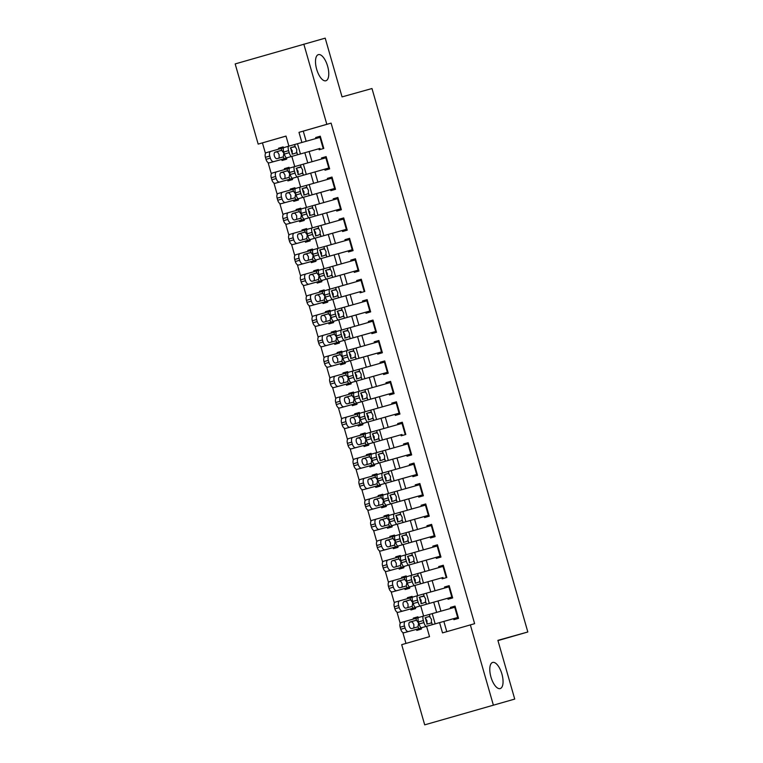 <?xml version="1.0" encoding="UTF-8"?>
<svg xmlns="http://www.w3.org/2000/svg" width="763" height="763" viewBox="0 0 763 763"><rect width="100%" height="100%" fill="white"/><g stroke="black" fill="none" stroke-linecap="round" stroke-linejoin="round"><path stroke-width="1.14" d="M325.877 80.773A13.6 5.684 -106.1 0 1 316.664 69.252A13.6 5.684 -106.1 0 1 318.362 54.631A13.6 5.684 -106.1 0 1 318.381 54.621A13.6 5.684 -106.1 0 1 327.604 66.143A13.6 5.684 -106.1 0 1 325.896 80.764A13.6 5.684 -106.1 0 1 325.877 80.773M500.166 688.588A13.6 5.684 -106.1 0 1 490.952 677.058A13.6 5.684 -106.1 0 1 492.65 662.437A13.6 5.684 -106.1 0 1 492.669 662.437A13.6 5.684 -106.1 0 1 501.892 673.958A13.6 5.684 -106.1 0 1 500.185 688.579A13.6 5.684 -106.1 0 1 500.166 688.588M286.011 136.119L258.171 144.102L235.176 63.92L325.21 38.15L342.053 96.891L371.991 88.527L527.824 631.983L497.886 640.348L514.729 699.08L424.695 724.85L401.7 644.659L429.531 636.638L426.574 626.328M262.443 142.91L265.476 153.497M268.09 162.595L271.342 173.926M273.946 183.025L277.198 194.355M279.802 203.454L283.054 214.784M285.667 223.883L288.91 235.214M291.523 244.313L294.776 255.643M297.379 264.742L300.632 276.082M303.235 285.181L306.488 296.511M309.101 305.61L312.344 316.941M314.957 326.039L318.209 337.37M320.813 346.469L324.065 357.799M326.669 366.898L329.921 378.229M332.534 387.327L335.777 398.658M338.391 407.766L341.643 419.097M344.247 428.196L347.499 439.526M350.103 448.625L353.355 459.955M355.968 469.054L359.211 480.385M361.824 489.484L365.076 500.814M367.68 509.913L370.932 521.243M373.536 530.342L376.788 541.673M379.402 550.781L382.644 562.112M385.258 571.21L388.51 582.541M391.114 591.64L394.366 602.97M396.97 612.069L400.222 623.4M402.835 632.498L405.964 643.428M318.858 148.747L319.153 149.786L323.798 148.451L320.279 136.196L315.644 137.531L315.93 138.532M329.358 167.86L292.591 178.256L324.723 169.195L325.019 170.216L329.654 168.881L326.135 156.625L321.5 157.96L321.786 158.962M330.579 189.606L330.875 190.645L335.51 189.31L332 177.054L327.356 178.389L327.642 179.391M336.435 210.035L336.731 211.074L341.366 209.739L337.856 197.483L333.212 198.819L333.507 199.82M346.936 229.158L310.169 239.553L342.301 230.493L342.587 231.513L347.232 230.168L343.712 217.913L339.077 219.248L339.363 220.259M348.147 250.903L348.453 251.943L353.088 250.607L349.568 238.342L344.933 239.687L345.219 240.688M358.648 270.016L321.881 280.412L354.013 271.351L354.309 272.372L358.944 271.037L355.434 258.771L350.789 260.116L351.075 261.118M359.869 291.762L360.165 292.801L364.8 291.466L361.29 279.21L356.645 280.546L356.941 281.547M370.37 310.875L333.603 321.271L365.735 312.22L366.021 313.231L370.665 311.895L367.146 299.64L362.511 300.975L362.797 301.976M371.581 332.62L371.886 333.66L376.521 332.325L373.002 320.069L368.367 321.404L368.653 322.406M382.082 351.733L345.315 362.139L377.447 353.078L377.742 354.099L382.377 352.754L378.868 340.498L374.223 341.834L374.509 342.835M387.947 372.172L351.171 382.568L383.303 373.508L383.598 374.528L388.233 373.183L384.724 360.928L380.079 362.263L380.375 363.274M389.159 393.918L389.454 394.957L394.099 393.622L390.58 381.357L385.944 382.702L386.231 383.703M395.015 414.347L395.32 415.387L399.955 414.051L396.436 401.786L391.8 403.131L392.087 404.132M400.88 434.776L401.176 435.816L405.811 434.481L402.301 422.225L397.657 423.56L397.943 424.562M411.381 453.89L374.604 464.286L406.736 455.234L407.032 456.245L411.667 454.91L408.157 442.654L403.513 443.99L403.808 444.991M412.592 475.635L412.888 476.675L417.533 475.339L414.013 463.084L409.378 464.419L409.664 465.42M423.093 494.748L386.326 505.154L418.458 496.093L418.753 497.114L423.389 495.769L419.869 483.513L415.234 484.848L415.52 485.85M428.949 515.187L392.182 525.583L424.314 516.522L424.609 517.543L429.245 516.198L425.735 503.942L421.09 505.278L421.376 506.289M430.17 536.933L430.466 537.972L435.101 536.637L431.591 524.372L426.946 525.717L427.242 526.718M436.026 557.362L436.322 558.402L440.966 557.066L437.447 544.801L432.812 546.146L433.098 547.147M441.882 577.791L442.187 578.831L446.822 577.496L443.303 565.24L438.668 566.575L438.954 567.577M452.383 596.904L415.616 607.3L447.747 598.249L448.043 599.26L452.678 597.925L449.169 585.669L444.524 587.005L444.81 588.006M417.924 616.838L413.279 618.135L413.527 619.022M416.484 629.322L416.789 630.391L421.434 629.055L421.109 627.939M412.068 596.408L407.423 597.706L407.671 598.593M410.628 608.884L410.933 609.961L415.568 608.626L415.253 607.51M406.212 575.97L401.557 577.276L401.815 578.163M404.771 588.454L405.077 589.532L409.712 588.197L409.397 587.081M400.356 555.54L395.701 556.837L395.959 557.734M398.906 568.025L399.221 569.103L403.856 567.767L403.532 566.651M394.49 535.111L389.845 536.408L390.093 537.295M393.05 547.596L393.355 548.673L398 547.329L397.676 546.213M388.634 514.682L383.989 515.979L384.237 516.866M387.194 527.166L387.499 528.234L392.134 526.899L391.82 525.783M383.036 495.139L382.768 494.214L378.124 495.549L378.381 496.436M381.338 506.737L381.643 507.805L386.278 506.47L385.964 505.354M376.922 473.823L372.268 475.12L372.525 476.007M375.472 486.308L375.787 487.376L380.422 486.041L380.098 484.925M371.056 453.394L366.412 454.691L366.66 455.578M369.616 465.869L369.921 466.946L374.566 465.611L374.242 464.495M365.2 432.955L360.556 434.261L360.804 435.148M363.76 445.439L364.065 446.517L368.701 445.182L368.386 444.066M359.344 412.525L354.69 413.823L354.948 414.71M357.904 425.01L358.209 426.088L362.845 424.753L362.53 423.637M353.488 392.096L348.834 393.393L349.092 394.28M352.039 404.581L352.353 405.658L356.989 404.314L356.664 403.198M347.623 371.667L342.978 372.964L343.226 373.851M346.183 384.151L346.488 385.22L351.133 383.884L350.808 382.768M342.024 352.125L341.757 351.199L337.122 352.535L337.37 353.422M340.327 363.722L340.632 364.79L345.267 363.455L344.952 362.339M335.911 330.808L331.256 332.105L331.514 332.992M334.471 343.293L334.776 344.361L339.411 343.026L339.096 341.91M330.055 310.379L325.4 311.676L325.658 312.563M328.605 322.854L328.92 323.932L333.555 322.596L333.231 321.481M324.189 289.94L319.544 291.247L319.792 292.134M322.749 302.425L323.054 303.502L327.699 302.167L327.375 301.051M318.333 269.511L313.688 270.808L313.936 271.695M316.893 281.995L317.198 283.073L321.833 281.728L321.519 280.622M312.477 249.081L307.823 250.378L308.08 251.265M311.037 261.566L311.342 262.644L315.977 261.299L315.663 260.183M306.621 228.652L301.967 229.949L302.224 230.836M305.171 241.137L305.486 242.205L310.121 240.87L309.797 239.754M301.013 209.11L300.746 208.185L296.111 209.52L296.359 210.407M299.315 220.707L299.621 221.775L304.265 220.44L303.941 219.324M294.899 187.793L290.255 189.09L290.503 189.977M293.459 200.278L293.765 201.346L298.4 200.011L298.085 198.895M289.043 167.364L284.389 168.661L284.647 169.548M287.603 179.839L287.909 180.917L292.544 179.582L292.229 178.466M418.181 617.725L417.914 616.8L413.279 618.135M412.325 597.295L412.058 596.37L407.423 597.706M406.469 576.866L406.202 575.931L401.557 577.276M400.604 556.427L400.337 555.502L395.701 556.837M394.748 535.998L394.481 535.073L389.845 536.408M388.892 515.569L388.625 514.644L383.989 515.979M382.768 494.214L378.124 495.549M377.17 474.71L376.903 473.785L372.268 475.12M371.314 454.281L371.047 453.356L366.412 454.691M365.458 433.851L365.191 432.917L360.556 434.261M359.602 413.412L359.335 412.487L354.69 413.823M353.736 392.983L353.469 392.058L348.834 393.393M347.88 372.554L347.613 371.629L342.978 372.964M341.757 351.199L337.122 352.535M336.168 331.695L335.901 330.77L331.256 332.105M330.303 311.266L330.036 310.341L325.4 311.676M324.447 290.837L324.18 289.902L319.544 291.247M318.591 270.398L318.324 269.473L313.688 270.808M312.735 249.968L312.468 249.043L307.823 250.378M306.869 229.539L306.602 228.614L301.967 229.949M300.746 208.185L296.111 209.52M295.157 188.68L294.89 187.755L290.255 189.09M289.301 168.251L289.034 167.316L284.389 168.661M281.738 159.41L282.052 160.488L286.688 159.152L286.363 158.036M283.435 147.822L283.168 146.887L278.533 148.232L278.791 149.119M439.583 622.656L442.521 632.889L474.624 623.676L331.094 123.12L303.264 131.141L306.173 141.298M309.11 151.532L312.038 161.727M314.966 171.971L317.894 182.157M320.832 192.4L323.75 202.586M326.688 212.829L329.606 223.025M332.544 233.259L335.472 243.454M338.4 253.688L341.328 263.884M344.266 274.117L347.184 284.313M350.122 294.547L353.04 304.742M355.978 314.985L358.906 325.172M361.834 335.415L364.762 345.601M367.699 355.844L370.618 366.04M373.555 376.273L376.474 386.469M379.411 396.703L382.339 406.898M385.267 417.132L388.195 427.328M391.133 437.561L394.051 447.757M396.989 458L399.907 468.186M402.845 478.43L405.773 488.625M408.701 498.859L411.629 509.055M414.567 519.288L417.485 529.484M420.423 539.718L423.341 549.913M426.279 560.147L429.207 570.342M432.135 580.576L435.063 590.772M438 601.015L440.919 611.201M443.856 621.444L446.784 631.659M453.603 618.65L453.899 619.69L458.534 618.354L455.025 606.099L450.38 607.434L450.675 608.435M497.953 640.596L527.824 631.983M514.729 699.08L424.695 724.85M303.827 44.12L326.822 124.312L298.991 132.342L301.9 142.509M331.094 123.12L326.822 124.312M470.351 624.868L493.346 705.06M304.838 152.743L307.766 162.939M310.694 173.182L313.622 183.368M316.559 193.611L319.478 203.807M322.415 214.041L325.334 224.236M328.271 234.47L331.199 244.665M334.127 254.899L337.055 265.095M339.993 275.329L342.911 285.524M345.849 295.758L348.767 305.953M351.705 316.197L354.633 326.383M357.561 336.626L360.489 346.822M363.426 357.055L366.345 367.251M369.282 377.485L372.201 387.68M375.138 397.914L378.066 408.11M380.995 418.343L383.923 428.539M386.86 438.773L389.779 448.968M392.716 459.212L395.635 469.398M398.572 479.641L401.5 489.836M404.428 500.07L407.356 510.266M410.294 520.5L413.212 530.695M416.15 540.929L419.068 551.124M422.006 561.358L424.934 571.554M427.862 581.797L430.79 591.983M433.727 602.226L436.646 612.412M288.891 146.153L286.001 136.081L258.171 144.102M423.627 616.056L420.718 605.898M417.771 595.626L414.862 585.469M411.915 575.197L408.997 565.04M406.059 554.768L403.141 544.601M400.194 534.338L397.285 524.171M394.337 513.9L391.429 503.742M388.481 493.47L385.563 483.313M382.625 473.041L379.707 462.883M376.76 452.612L373.851 442.454M370.904 432.182L367.995 422.015M365.048 411.753L362.129 401.586M359.192 391.324L356.273 381.157M353.326 370.885L350.417 360.727M347.47 350.455L344.561 340.298M341.614 330.026L338.696 319.869M335.758 309.597L332.84 299.439M329.893 289.167L326.984 279M324.037 268.738L321.128 258.571M318.181 248.309L315.262 238.142M312.325 227.87L309.406 217.713M306.459 207.441L303.55 197.283M300.603 187.011L297.694 176.854M294.747 166.582L291.828 156.425M303.264 131.141L298.991 132.342M455.034 606.137L450.38 607.434M283.187 146.925L278.533 148.232M449.178 585.707L444.524 587.005M443.313 565.278L438.668 566.575M437.457 544.849L432.812 546.146M431.6 524.41L426.946 525.717M425.744 503.981L421.09 505.278M419.879 483.551L415.234 484.848M414.023 463.122L409.378 464.419M408.167 442.693L403.513 443.99M402.311 422.263L397.657 423.56M396.445 401.834L391.8 403.131M390.589 381.395L385.944 382.702M384.733 360.966L380.079 362.263M378.877 340.536L374.223 341.834M373.012 320.107L368.367 321.404M367.156 299.678L362.511 300.975M361.3 279.248L356.645 280.546M355.444 258.81L350.789 260.116M349.578 238.38L344.933 239.687M343.722 217.951L339.077 219.248M337.866 197.522L333.212 198.819M332.01 177.092L327.356 178.389M326.144 156.663L321.5 157.96M320.288 136.234L315.644 137.531M458.248 617.334L421.472 627.73A4.254 1.278 -106.1 0 1 419.068 623.991L423.942 622.589A4.254 1.278 73.9 0 0 426.345 626.328M453.603 618.679L421.472 627.73M454.719 618.364L458.258 617.372M455.32 607.119L423.417 616.113A4.254 1.278 73.9 0 0 423.408 616.122A4.254 1.278 73.9 0 0 423.36 620.538L423.942 622.589M426.879 624.201L426.984 620.7L425.039 617.772M423.36 620.538L418.486 621.94L419.068 623.991M418.486 621.94A4.254 1.278 -106.1 0 1 418.544 617.515L423.408 616.122L418.544 617.515M426.021 617.429L429.435 616.437L431.515 619.394L431.305 622.98L428.033 623.886A3.405 1.021 -106.1 0 1 426.116 620.882A3.405 1.021 -106.1 0 1 426.155 617.343A3.405 1.021 -106.1 0 1 426.164 617.343L426.155 617.343M432.297 624.687L431.658 622.494L431.305 622.98M429.435 616.437L426.164 617.343M418.296 617.696L405.487 621.282A4.254 2.251 73.9 0 0 405.477 621.282A4.254 2.251 73.9 0 0 404.495 625.975L400.165 627.234A4.254 2.251 -106.1 0 1 401.147 622.541A4.254 2.251 -106.1 0 1 401.157 622.532L405.468 621.292L401.147 622.541M422.063 627.777L404.085 632.746A4.254 2.251 -106.1 0 1 400.747 629.275L400.165 627.234M421.147 628.073L404.085 632.746M418 626.814L411.782 628.569A3.405 1.793 -106.1 0 1 409.111 625.784A3.405 1.793 -106.1 0 1 409.903 622.026L416.464 620.243L418.601 623.113L418 626.814L418.849 628.559M400.747 629.275L405.086 628.025L404.495 625.975M405.086 628.025A4.254 2.251 73.9 0 0 408.415 631.497M413.193 628.207L413.889 627.615L413.861 624.477L412.22 621.797L409.683 622.122M448.863 597.934L452.402 596.943M449.455 586.69L417.561 595.684A4.254 1.278 73.9 0 0 417.552 595.684A4.254 1.278 73.9 0 0 417.495 600.109L418.086 602.16A4.254 1.278 73.9 0 0 420.489 605.898M421.023 603.771L421.119 600.271L419.183 597.343M417.495 600.109L412.63 601.511L413.212 603.562L418.086 602.16M412.63 601.511A4.254 1.278 -106.1 0 1 412.688 597.086L417.552 595.684L412.688 597.086M415.616 607.3A4.254 1.278 -106.1 0 1 413.212 603.562M426.431 604.258L425.802 602.064L422.177 603.447A3.405 1.021 -106.1 0 1 420.251 600.452A3.405 1.021 -106.1 0 1 420.299 596.914L424.133 596.246L425.649 598.965L425.449 602.551M442.998 577.496L409.76 586.871A4.254 1.278 -106.1 0 1 407.356 583.123L412.22 581.721A4.254 1.278 73.9 0 0 414.633 585.469M441.891 577.81L409.76 586.871M443.599 566.26L411.696 575.254A4.254 1.278 73.9 0 0 411.639 579.68L412.22 581.721M415.158 583.333L415.263 579.842L413.317 576.914M411.639 579.68L406.765 581.082L407.356 583.123M406.765 581.082A4.254 1.278 -106.1 0 1 406.822 576.656A4.254 1.278 -106.1 0 1 406.832 576.656L411.696 575.254L406.822 576.656M420.575 583.829L419.946 581.625L416.321 583.018A3.405 1.021 -106.1 0 1 414.395 580.023A3.405 1.021 -106.1 0 1 414.443 576.485L418.277 575.817L419.793 578.535L419.593 582.121M440.671 556.046L403.904 566.442A4.254 1.278 -106.1 0 1 401.5 562.693L406.364 561.291A4.254 1.278 73.9 0 0 408.768 565.04M436.035 557.381L403.904 566.442M437.142 557.066L440.68 556.084M437.743 545.831L405.84 554.825A4.254 1.278 73.9 0 0 405.782 559.25L406.364 561.291M409.302 562.903L409.407 559.413L407.461 556.485M405.782 559.25L400.909 560.652L401.5 562.693M400.909 560.652A4.254 1.278 -106.1 0 1 400.966 556.227A4.254 1.278 -106.1 0 1 400.976 556.227L405.83 554.825L400.966 556.227M414.719 563.399L414.09 561.196L410.465 562.589A3.405 1.021 -106.1 0 1 408.539 559.594A3.405 1.021 -106.1 0 1 408.587 556.055L412.421 555.388L413.937 558.106L413.727 561.682M434.815 535.616L398.038 546.012A4.254 1.278 -106.1 0 1 395.635 542.264L400.508 540.862A4.254 1.278 73.9 0 0 402.912 544.61M430.17 536.952L398.038 546.012M431.286 536.637L434.824 535.655M431.887 525.402L399.984 534.396A4.254 1.278 73.9 0 0 399.974 534.396A4.254 1.278 73.9 0 0 399.926 538.821L400.508 540.862M403.446 542.474L403.551 538.974L401.605 536.055M399.926 538.821L395.053 540.223L395.635 542.264M395.053 540.223A4.254 1.278 -106.1 0 1 395.11 535.798L399.974 534.396L395.11 535.798M408.854 542.97L408.224 540.767L404.6 542.159A3.405 1.021 -106.1 0 1 402.683 539.164A3.405 1.021 -106.1 0 1 402.721 535.626A3.405 1.021 -106.1 0 1 402.73 535.616L406.565 534.958L408.081 537.667L407.871 541.253M412.44 597.267L399.631 600.853A4.254 2.251 73.9 0 0 399.621 600.853A4.254 2.251 73.9 0 0 398.639 605.545L394.309 606.795A4.254 2.251 -106.1 0 1 395.291 602.102L399.612 600.853L395.291 602.102M416.207 607.338L398.229 612.317A4.254 2.251 -106.1 0 1 394.891 608.845L394.309 606.795M415.291 607.644L398.229 612.317M412.144 606.385L405.926 608.13A3.405 1.793 -106.1 0 1 403.255 605.355A3.405 1.793 -106.1 0 1 404.047 601.597L410.608 599.813L412.745 602.684L412.144 606.385L412.993 608.13M394.891 608.845L399.221 607.586L398.639 605.545M399.221 607.586A4.254 2.251 73.9 0 0 402.559 611.068M407.328 607.768L408.033 607.186L408.005 604.048L406.364 601.368L403.818 601.692M406.584 576.838L393.775 580.424A4.254 2.251 73.9 0 0 393.765 580.424A4.254 2.251 73.9 0 0 392.783 585.116L388.443 586.365A4.254 2.251 -106.1 0 1 389.426 581.673A4.254 2.251 -106.1 0 1 389.435 581.673L393.756 580.424L389.426 581.673M410.341 586.909L392.363 591.888A4.254 2.251 -106.1 0 1 389.035 588.416L388.443 586.365M409.435 587.214L392.363 591.888M406.278 585.955L400.07 587.701A3.405 1.793 -106.1 0 1 397.399 584.925A3.405 1.793 -106.1 0 1 398.181 581.168L404.752 579.384L406.879 582.255L406.278 585.955L407.137 587.701M389.035 588.416L393.365 587.157L392.783 585.116M393.365 587.157A4.254 2.251 73.9 0 0 396.703 590.638M401.472 587.338L402.168 586.757L402.149 583.619L400.508 580.939L397.962 581.263M400.728 556.408L387.909 559.994A4.254 2.251 73.9 0 0 386.917 564.687L382.587 565.936A4.254 2.251 -106.1 0 1 383.57 561.244A4.254 2.251 -106.1 0 1 383.579 561.244L387.9 559.994L383.57 561.244M404.485 566.48L386.507 571.458A4.254 2.251 -106.1 0 1 383.179 567.977L382.587 565.936M403.57 566.785L386.507 571.458M400.422 565.526L394.204 567.271A3.405 1.793 -106.1 0 1 391.543 564.486A3.405 1.793 -106.1 0 1 392.325 560.738L398.896 558.955L401.023 561.826L400.422 565.526L401.281 567.271M383.179 567.977L387.509 566.728L386.917 564.687M387.509 566.728A4.254 2.251 73.9 0 0 390.847 570.209M395.615 566.909L396.312 566.327L396.283 563.189L394.643 560.509L392.106 560.834M394.862 535.979L382.053 539.565A4.254 2.251 73.9 0 0 382.044 539.565A4.254 2.251 73.9 0 0 381.061 544.257L376.731 545.507A4.254 2.251 -106.1 0 1 377.714 540.814A4.254 2.251 -106.1 0 1 377.723 540.814L382.034 539.565L377.714 540.814M398.629 546.05L380.651 551.029A4.254 2.251 -106.1 0 1 377.313 547.548L376.731 545.507M397.714 546.346L380.651 551.029M394.566 545.097L388.348 546.842A3.405 1.793 -106.1 0 1 385.677 544.057A3.405 1.793 -106.1 0 1 386.469 540.309L393.031 538.525L395.167 541.396L394.566 545.097L395.415 546.842M377.313 547.548L381.653 546.298L381.061 544.257M381.653 546.298A4.254 2.251 73.9 0 0 384.981 549.78M389.759 546.48L390.456 545.888L390.427 542.76L388.787 540.08L386.25 540.404M425.43 516.208L428.968 515.216M426.021 504.972L394.128 513.966A4.254 1.278 73.9 0 0 394.118 513.966A4.254 1.278 73.9 0 0 394.061 518.392L394.652 520.433A4.254 1.278 73.9 0 0 397.056 524.181M397.59 522.045L397.685 518.544L395.749 515.616M394.061 518.392L389.197 519.794L389.779 521.835L394.652 520.433M389.197 519.794A4.254 1.278 -106.1 0 1 389.254 515.368L394.118 513.966L389.254 515.368M392.182 525.583A4.254 1.278 -106.1 0 1 389.779 521.835M402.998 522.541L402.368 520.337L398.744 521.73A3.405 1.021 -106.1 0 1 396.817 518.735A3.405 1.021 -106.1 0 1 396.865 515.187L400.699 514.52L402.215 517.238L402.015 520.824M389.006 515.55L376.197 519.126A4.254 2.251 73.9 0 0 376.188 519.136A4.254 2.251 73.9 0 0 375.205 523.828L370.875 525.078A4.254 2.251 -106.1 0 1 371.858 520.385L376.178 519.136M392.773 525.621L374.795 530.6A4.254 2.251 -106.1 0 1 371.457 527.119L370.875 525.078M391.858 525.917L374.795 530.6M388.71 524.667L382.492 526.413A3.405 1.793 -106.1 0 1 379.821 523.628A3.405 1.793 -106.1 0 1 380.613 519.88L387.175 518.087L389.311 520.967L388.71 524.667L389.559 526.413M371.457 527.119L375.787 525.869L375.205 523.828M375.787 525.869A4.254 2.251 73.9 0 0 379.125 529.341M383.894 526.05L384.6 525.459L384.571 522.331L382.931 519.651L380.384 519.975M419.564 495.778L423.103 494.786M420.165 484.534L388.262 493.537A4.254 1.278 73.9 0 0 388.205 497.962L388.787 500.003A4.254 1.278 73.9 0 0 391.2 503.752M391.724 501.615L391.829 498.115L389.883 495.187M388.205 497.962L383.331 499.364L383.923 501.405L388.787 500.003M383.331 499.364A4.254 1.278 -106.1 0 1 383.388 494.939A4.254 1.278 -106.1 0 1 383.398 494.929L388.262 493.537L383.388 494.939M386.326 505.154A4.254 1.278 -106.1 0 1 383.923 501.405M397.141 502.111L396.512 499.908L392.888 501.301A3.405 1.021 -106.1 0 1 390.961 498.296A3.405 1.021 -106.1 0 1 391.009 494.758L394.843 494.09L396.359 496.808L396.159 500.394M383.15 495.12L370.341 498.697A4.254 2.251 73.9 0 0 370.332 498.697A4.254 2.251 73.9 0 0 369.349 503.389L365.01 504.648A4.254 2.251 -106.1 0 1 365.992 499.956A4.254 2.251 -106.1 0 1 366.002 499.956L370.322 498.706L365.992 499.956M386.908 505.192L368.93 510.17A4.254 2.251 -106.1 0 1 365.601 506.689L365.01 504.648M386.002 505.488L368.93 510.17M382.845 504.229L376.636 505.983A3.405 1.793 -106.1 0 1 373.965 503.199A3.405 1.793 -106.1 0 1 374.747 499.441A3.405 1.793 -106.1 0 1 374.757 499.441L381.319 497.657L383.446 500.538L382.845 504.229L383.703 505.983M365.601 506.689L369.931 505.44L369.349 503.389M369.931 505.44A4.254 2.251 73.9 0 0 373.269 508.911M378.038 505.621L378.734 505.03L378.715 501.901L377.075 499.221L374.528 499.536M417.237 474.319L380.47 484.715A4.254 1.278 -106.1 0 1 378.066 480.976L382.931 479.574A4.254 1.278 73.9 0 0 385.334 483.313M412.602 475.664L380.47 484.715M413.708 475.349L417.247 474.357M414.309 464.104L382.406 473.098A4.254 1.278 73.9 0 0 382.349 477.524L382.931 479.574M385.868 481.186L385.973 477.686L384.027 474.758M382.349 477.524L377.475 478.926L378.066 480.976M377.475 478.926A4.254 1.278 -106.1 0 1 377.532 474.5A4.254 1.278 -106.1 0 1 377.542 474.5L382.397 473.108L377.532 474.5M385.01 474.414L388.424 473.422L390.503 476.379L390.294 479.965L387.032 480.862A3.405 1.021 -106.1 0 1 385.105 477.867A3.405 1.021 -106.1 0 1 385.153 474.328L385.143 474.328M391.285 481.672L390.656 479.479L390.294 479.965M388.424 473.422L385.153 474.328M377.294 474.681L364.476 478.267A4.254 2.251 73.9 0 0 363.484 482.96L359.154 484.219A4.254 2.251 -106.1 0 1 360.136 479.526A4.254 2.251 -106.1 0 1 360.146 479.517L364.466 478.277L360.136 479.526M381.052 484.763L363.074 489.732A4.254 2.251 -106.1 0 1 359.745 486.26L359.154 484.219M380.136 485.058L363.074 489.732M376.989 483.799L370.77 485.554A3.405 1.793 -106.1 0 1 368.109 482.769A3.405 1.793 -106.1 0 1 368.891 479.011L375.463 477.228L377.59 480.099L376.989 483.799L377.847 485.545M359.745 486.26L364.075 485.01L363.484 482.96M364.075 485.01A4.254 2.251 73.9 0 0 367.413 488.482M372.182 485.192L372.878 484.6L372.849 481.463L371.209 478.782L368.672 479.107M407.852 454.92L411.391 453.928M408.453 443.675L376.55 452.669A4.254 1.278 73.9 0 0 376.541 452.669A4.254 1.278 73.9 0 0 376.493 457.094L377.075 459.145A4.254 1.278 73.9 0 0 379.478 462.883M380.012 460.747L380.117 457.256L378.171 454.328M376.493 457.094L371.619 458.496L372.201 460.537L377.075 459.145M371.619 458.496A4.254 1.278 -106.1 0 1 371.676 454.071L376.541 452.669L371.676 454.071M374.604 464.286A4.254 1.278 -106.1 0 1 372.201 460.537M385.42 461.243L384.79 459.049L381.166 460.432A3.405 1.021 -106.1 0 1 379.249 457.438A3.405 1.021 -106.1 0 1 379.287 453.899A3.405 1.021 -106.1 0 1 379.297 453.899L383.131 453.232L384.647 455.95L384.438 459.536M371.428 454.252L358.62 457.838A4.254 2.251 73.9 0 0 358.61 457.838A4.254 2.251 73.9 0 0 357.628 462.531L353.298 463.78A4.254 2.251 -106.1 0 1 354.28 459.088A4.254 2.251 -106.1 0 1 354.29 459.088L358.6 457.838L354.28 459.088M375.196 464.324L357.218 469.302A4.254 2.251 -106.1 0 1 353.879 465.831L353.298 463.78M374.28 464.629L357.218 469.302M371.133 463.37L364.914 465.115A3.405 1.793 -106.1 0 1 362.244 462.34A3.405 1.793 -106.1 0 1 363.035 458.582L369.597 456.799L371.734 459.669L371.133 463.37L371.982 465.115M353.879 465.831L358.219 464.572L357.628 462.531M358.219 464.572A4.254 2.251 73.9 0 0 361.548 468.053M366.326 464.753L367.022 464.171L366.993 461.033L365.353 458.353L362.816 458.677M401.996 434.481L368.748 443.856A4.254 1.278 -106.1 0 1 366.345 440.108L371.219 438.706A4.254 1.278 73.9 0 0 373.622 442.454M400.88 434.796L368.748 443.856M402.587 423.246L370.694 432.239A4.254 1.278 73.9 0 0 370.684 432.239A4.254 1.278 73.9 0 0 370.627 436.665L371.219 438.706M374.156 440.318L374.251 436.827L372.315 433.899M370.627 436.665L365.763 438.067L366.345 440.108M365.763 438.067A4.254 1.278 -106.1 0 1 365.82 433.642L370.684 432.239L365.82 433.642M379.564 440.814L378.934 438.611L375.31 440.003A3.405 1.021 -106.1 0 1 373.384 437.008A3.405 1.021 -106.1 0 1 373.431 433.47L377.265 432.802L378.782 435.52L378.582 439.106M365.572 433.823L352.764 437.409A4.254 2.251 73.9 0 0 352.754 437.409A4.254 2.251 73.9 0 0 351.772 442.101L347.442 443.351A4.254 2.251 -106.1 0 1 348.424 438.658L352.744 437.409L348.424 438.658M369.34 443.894L351.361 448.873A4.254 2.251 -106.1 0 1 348.023 445.392L347.442 443.351M368.424 444.2L351.361 448.873M365.277 442.941L359.058 444.686A3.405 1.793 -106.1 0 1 356.388 441.911A3.405 1.793 -106.1 0 1 357.179 438.153L363.741 436.369L365.878 439.24L365.277 442.941L366.126 444.686M348.023 445.392L352.353 444.142L351.772 442.101M352.353 444.142A4.254 2.251 73.9 0 0 355.692 447.623M360.46 444.324L361.166 443.742L361.137 440.604L359.497 437.924L356.95 438.248M399.659 413.031L362.892 423.427A4.254 1.278 -106.1 0 1 360.489 419.679L365.353 418.277A4.254 1.278 73.9 0 0 367.766 422.025M395.024 414.366L362.892 423.427M396.131 414.051L399.669 413.069M396.731 402.816L364.828 411.81A4.254 1.278 73.9 0 0 364.771 416.236L365.353 418.277M368.291 419.888L368.395 416.398L366.45 413.47M364.771 416.236L359.898 417.638L360.489 419.679M359.898 417.638A4.254 1.278 -106.1 0 1 359.955 413.212A4.254 1.278 -106.1 0 1 359.964 413.212L364.828 411.81L359.955 413.212M373.708 420.384L373.078 418.181L369.454 419.574A3.405 1.021 -106.1 0 1 367.528 416.579A3.405 1.021 -106.1 0 1 367.575 413.041L371.409 412.373L372.926 415.091L372.726 418.668M359.716 413.393L346.907 416.979A4.254 2.251 73.9 0 0 346.898 416.979A4.254 2.251 73.9 0 0 345.916 421.672L341.576 422.921A4.254 2.251 -106.1 0 1 342.558 418.229A4.254 2.251 -106.1 0 1 342.568 418.229L346.888 416.979L342.558 418.229M363.474 423.465L345.496 428.444A4.254 2.251 -106.1 0 1 342.167 424.962L341.576 422.921M362.568 423.761L345.496 428.444M359.411 422.511L353.202 424.257A3.405 1.793 -106.1 0 1 350.532 421.472A3.405 1.793 -106.1 0 1 351.314 417.723L357.885 415.94L360.012 418.811L359.411 422.511L360.27 424.257M342.167 424.962L346.497 423.713L345.916 421.672M346.497 423.713A4.254 2.251 73.9 0 0 349.836 427.194M354.604 423.894L355.3 423.312L355.281 420.175L353.641 417.495L351.094 417.819M393.803 392.602L357.036 402.998A4.254 1.278 -106.1 0 1 354.633 399.249L359.497 397.847A4.254 1.278 73.9 0 0 361.9 401.596M389.168 393.937L357.036 402.998M390.274 393.622L393.813 392.64M390.875 382.387L358.972 391.381A4.254 1.278 73.9 0 0 358.915 395.806L359.497 397.847M362.435 399.459L362.539 395.959L360.594 393.04M358.915 395.806L354.042 397.208L354.633 399.249M354.042 397.208A4.254 1.278 -106.1 0 1 354.099 392.783A4.254 1.278 -106.1 0 1 354.108 392.783L358.963 391.381M367.852 399.955L367.222 397.752L363.598 399.144A3.405 1.021 -106.1 0 1 361.672 396.15A3.405 1.021 -106.1 0 1 361.719 392.611A3.405 1.021 -106.1 0 1 361.719 392.602L365.553 391.944L367.07 394.652L366.86 398.238M353.86 392.964L341.042 396.55A4.254 2.251 73.9 0 0 340.05 401.243L335.72 402.492A4.254 2.251 -106.1 0 1 336.702 397.8A4.254 2.251 -106.1 0 1 336.712 397.8L341.032 396.55M357.618 403.036L339.64 408.014A4.254 2.251 -106.1 0 1 336.311 404.533L335.72 402.492M356.702 403.331L339.64 408.014M353.555 402.082L347.337 403.827A3.405 1.793 -106.1 0 1 344.676 401.042A3.405 1.793 -106.1 0 1 345.458 397.294L352.029 395.511L354.156 398.381L353.555 402.082L354.413 403.827M336.311 404.533L340.641 403.284L340.05 401.243M340.641 403.284A4.254 2.251 73.9 0 0 343.979 406.765M348.748 403.465L349.444 402.874L349.416 399.745L347.775 397.065L345.238 397.389M384.418 373.193L387.957 372.201M385.019 361.948L353.116 370.952A4.254 1.278 73.9 0 0 353.107 370.952A4.254 1.278 73.9 0 0 353.059 375.377L353.641 377.418A4.254 1.278 73.9 0 0 356.044 381.166M356.579 379.03L356.683 375.53L354.738 372.602M353.059 375.377L348.186 376.779L348.767 378.82L353.641 377.418M348.186 376.779A4.254 1.278 -106.1 0 1 348.243 372.354L353.107 370.952L348.243 372.354M351.171 382.568A4.254 1.278 -106.1 0 1 348.767 378.82M361.986 379.526L361.357 377.323L357.733 378.715A3.405 1.021 -106.1 0 1 355.816 375.72A3.405 1.021 -106.1 0 1 355.854 372.172A3.405 1.021 -106.1 0 1 355.863 372.172L359.697 371.505L361.214 374.223L361.004 377.809M347.995 372.535L335.186 376.111A4.254 2.251 73.9 0 0 335.176 376.121A4.254 2.251 73.9 0 0 334.194 380.813L329.864 382.063A4.254 2.251 -106.1 0 1 330.846 377.37A4.254 2.251 -106.1 0 1 330.856 377.37L335.167 376.121M351.762 382.606L333.784 387.585A4.254 2.251 -106.1 0 1 330.446 384.104L329.864 382.063M350.846 382.902L333.784 387.585M347.699 381.653L341.481 383.398A3.405 1.793 -106.1 0 1 338.81 380.613A3.405 1.793 -106.1 0 1 339.602 376.865A3.405 1.793 -106.1 0 1 339.611 376.855L346.164 375.072L348.3 377.952L347.699 381.653L348.548 383.398M330.446 384.104L334.785 382.854L334.194 380.813M334.785 382.854A4.254 2.251 73.9 0 0 338.114 386.326M342.892 383.036L343.588 382.444L343.56 379.316L341.919 376.636L339.382 376.96M342.139 352.105L329.33 355.682A4.254 2.251 73.9 0 0 329.32 355.682A4.254 2.251 73.9 0 0 328.338 360.374L324.008 361.633A4.254 2.251 -106.1 0 1 324.99 356.941A4.254 2.251 -106.1 0 1 324.99 356.931L329.311 355.692L324.99 356.941M345.906 362.177L327.928 367.156A4.254 2.251 -106.1 0 1 324.59 363.674L324.008 361.633M344.99 362.473L327.928 367.156M341.843 361.214L335.625 362.969A3.405 1.793 -106.1 0 1 332.954 360.184A3.405 1.793 -106.1 0 1 333.746 356.426L340.308 354.642L342.444 357.513L341.843 361.214L342.692 362.969M324.59 363.674L328.92 362.425L328.338 360.374M328.92 362.425A4.254 2.251 73.9 0 0 332.258 365.897M337.027 362.606L337.732 362.015L337.704 358.887L336.063 356.197L333.517 356.521M336.283 331.667L323.474 335.253A4.254 2.251 73.9 0 0 323.464 335.253A4.254 2.251 73.9 0 0 322.482 339.945L318.142 341.204A4.254 2.251 -106.1 0 1 319.125 336.512A4.254 2.251 -106.1 0 1 319.134 336.502L323.455 335.262L319.125 336.512M340.04 341.748L322.062 346.717A4.254 2.251 -106.1 0 1 318.734 343.245L318.142 341.204M339.134 342.043L322.062 346.717M335.978 340.784L329.769 342.539A3.405 1.793 -106.1 0 1 327.098 339.754A3.405 1.793 -106.1 0 1 327.88 335.997L334.452 334.213L336.578 337.084L335.978 340.784L336.836 342.53M318.734 343.245L323.064 341.986L322.482 339.945M323.064 341.986A4.254 2.251 73.9 0 0 326.402 345.467M331.171 342.177L331.867 341.586L331.848 338.448L330.207 335.768L327.661 336.092M378.562 352.764L382.101 351.772M379.154 341.519L347.26 350.513A4.254 1.278 73.9 0 0 347.251 350.522A4.254 1.278 73.9 0 0 347.194 354.948L347.785 356.989A4.254 1.278 73.9 0 0 350.188 360.737M350.722 358.6L350.818 355.1L348.882 352.172M347.194 354.948L342.329 356.35L342.911 358.391L347.785 356.989M342.329 356.35A4.254 1.278 -106.1 0 1 342.387 351.924A4.254 1.278 -106.1 0 1 342.387 351.915L347.251 350.522L342.387 351.924M345.315 362.139A4.254 1.278 -106.1 0 1 342.911 358.391M356.13 359.096L355.501 356.893L351.877 358.286A3.405 1.021 -106.1 0 1 349.95 355.281A3.405 1.021 -106.1 0 1 349.998 351.743L353.832 351.075L355.348 353.794L355.148 357.38M376.226 331.304L339.459 341.7A4.254 1.278 -106.1 0 1 337.055 337.961L341.919 336.559A4.254 1.278 73.9 0 0 344.332 340.298M371.591 332.649L339.459 341.7M372.697 332.334L376.235 331.342M373.298 321.089L341.395 330.083A4.254 1.278 73.9 0 0 341.338 334.509L341.919 336.559M344.857 338.171L344.962 334.671L343.016 331.743M341.338 334.509L336.464 335.911L337.055 337.961M336.464 335.911A4.254 1.278 -106.1 0 1 336.521 331.485A4.254 1.278 -106.1 0 1 336.531 331.485L341.395 330.093L336.521 331.485M350.274 338.658L349.645 336.464L346.021 337.847A3.405 1.021 -106.1 0 1 344.094 334.852A3.405 1.021 -106.1 0 1 344.142 331.314L347.976 330.646L349.492 333.364L349.292 336.95M366.841 311.905L370.379 310.913M367.442 300.66L335.539 309.654A4.254 1.278 73.9 0 0 335.482 314.079L336.063 316.12A4.254 1.278 73.9 0 0 338.467 319.869M339.001 317.732L339.106 314.242L337.16 311.314M335.482 314.079L330.608 315.481L331.199 317.522L336.063 316.12M330.608 315.481A4.254 1.278 -106.1 0 1 330.665 311.056A4.254 1.278 -106.1 0 1 330.675 311.056L335.529 309.654L330.665 311.056M333.603 321.271A4.254 1.278 -106.1 0 1 331.199 317.522M344.418 318.228L343.789 316.035L340.164 317.418A3.405 1.021 -106.1 0 1 338.238 314.423A3.405 1.021 -106.1 0 1 338.286 310.884L342.12 310.217L343.636 312.935L343.426 316.521M330.427 311.237L317.608 314.823A4.254 2.251 73.9 0 0 316.616 319.516L312.286 320.765A4.254 2.251 -106.1 0 1 313.269 316.073A4.254 2.251 -106.1 0 1 313.278 316.073L317.599 314.823L313.269 316.073M334.184 321.309L316.206 326.287A4.254 2.251 -106.1 0 1 312.878 322.816L312.286 320.765M333.269 321.614L316.206 326.287M330.121 320.355L323.903 322.1A3.405 1.793 -106.1 0 1 321.242 319.325A3.405 1.793 -106.1 0 1 322.024 315.567L328.595 313.784L330.722 316.655L330.121 320.355L330.98 322.1M312.878 322.816L317.208 321.557L316.616 319.516M317.208 321.557A4.254 2.251 73.9 0 0 320.536 325.038M325.315 321.738L326.011 321.156L325.982 318.018L324.342 315.338L321.805 315.663M360.985 291.466L327.737 300.841A4.254 1.278 -106.1 0 1 325.334 297.093L330.207 295.691A4.254 1.278 73.9 0 0 332.611 299.439M359.869 291.781L327.737 300.841M361.586 280.231L329.683 289.225A4.254 1.278 73.9 0 0 329.673 289.225A4.254 1.278 73.9 0 0 329.626 293.65L330.207 295.691M333.145 297.303L333.25 293.812L331.304 290.884M329.626 293.65L324.752 295.052L325.334 297.093M324.752 295.052A4.254 1.278 -106.1 0 1 324.809 290.627L329.673 289.225L324.809 290.627M338.553 297.799L337.923 295.596L334.299 296.988A3.405 1.021 -106.1 0 1 332.382 293.993A3.405 1.021 -106.1 0 1 332.42 290.455A3.405 1.021 -106.1 0 1 332.43 290.455L336.264 289.787L337.78 292.506L337.57 296.092M324.561 290.808L311.752 294.394A4.254 2.251 73.9 0 0 311.743 294.394A4.254 2.251 73.9 0 0 310.76 299.086L306.43 300.336A4.254 2.251 -106.1 0 1 307.413 295.643A4.254 2.251 -106.1 0 1 307.422 295.643L311.733 294.394L307.413 295.643M328.328 300.88L310.35 305.858A4.254 2.251 -106.1 0 1 307.012 302.377L306.43 300.336M327.413 301.185L310.35 305.858M324.265 299.926L318.047 301.671A3.405 1.793 -106.1 0 1 315.377 298.896A3.405 1.793 -106.1 0 1 316.168 295.138L322.73 293.354L324.866 296.225L324.265 299.926L325.114 301.671M307.012 302.377L311.352 301.127L310.76 299.086M311.352 301.127A4.254 2.251 73.9 0 0 314.68 304.609M319.459 301.309L320.155 300.727L320.126 297.589L318.486 294.909L315.949 295.233M355.129 271.037L358.667 270.054M355.72 259.801L323.827 268.795A4.254 1.278 73.9 0 0 323.817 268.795A4.254 1.278 73.9 0 0 323.76 273.221L324.351 275.262A4.254 1.278 73.9 0 0 326.755 279.01M327.289 276.874L327.384 273.373L325.448 270.455M323.76 273.221L318.896 274.623L319.478 276.664L324.351 275.262M318.896 274.623A4.254 1.278 -106.1 0 1 318.953 270.197L323.817 268.795L318.953 270.197M321.881 280.412A4.254 1.278 -106.1 0 1 319.478 276.664M332.697 277.37L332.067 275.166L328.443 276.559A3.405 1.021 -106.1 0 1 326.516 273.564A3.405 1.021 -106.1 0 1 326.564 270.026L330.398 269.358L331.915 272.067L331.714 275.653M318.705 270.379L305.896 273.965A4.254 2.251 73.9 0 0 305.887 273.965A4.254 2.251 73.9 0 0 304.904 278.657L300.574 279.907A4.254 2.251 -106.1 0 1 301.557 275.214L305.877 273.965L301.557 275.214M322.472 280.45L304.494 285.429A4.254 2.251 -106.1 0 1 301.156 281.948L300.574 279.907M321.557 280.746L304.494 285.429M318.409 279.496L312.191 281.242A3.405 1.793 -106.1 0 1 309.52 278.457A3.405 1.793 -106.1 0 1 310.312 274.709L316.874 272.925L319.01 275.796L318.409 279.496L319.258 281.242M301.156 281.948L305.486 280.698L304.904 278.657M305.486 280.698A4.254 2.251 73.9 0 0 308.824 284.179M313.593 280.879L314.299 280.298L314.27 277.16L312.63 274.48L310.083 274.804M352.792 249.587L316.025 259.983A4.254 1.278 -106.1 0 1 313.622 256.234L318.486 254.832A4.254 1.278 73.9 0 0 320.899 258.581M348.157 250.922L316.025 259.983M349.263 250.607L352.802 249.625M349.864 239.372L317.961 248.366A4.254 1.278 73.9 0 0 317.904 252.791L318.486 254.832M321.423 256.444L321.528 252.944L319.583 250.016M317.904 252.791L313.03 254.193L313.622 256.234M313.03 254.193A4.254 1.278 -106.1 0 1 313.088 249.768A4.254 1.278 -106.1 0 1 313.097 249.768L317.961 248.366L313.088 249.768M326.841 256.94L326.211 254.737L322.587 256.13A3.405 1.021 -106.1 0 1 320.66 253.135A3.405 1.021 -106.1 0 1 320.708 249.587L324.542 248.919L326.059 251.637L325.858 255.224M312.849 249.949L300.04 253.526A4.254 2.251 73.9 0 0 300.031 253.535A4.254 2.251 73.9 0 0 299.048 258.228L294.709 259.477A4.254 2.251 -106.1 0 1 295.691 254.785A4.254 2.251 -106.1 0 1 295.701 254.785L300.021 253.535M316.607 260.021L298.629 264.999A4.254 2.251 -106.1 0 1 295.3 261.518L294.709 259.477M315.701 260.317L298.629 264.999M312.544 259.067L306.335 260.812A3.405 1.793 -106.1 0 1 303.664 258.028A3.405 1.793 -106.1 0 1 304.447 254.279L311.018 252.496L313.145 255.367L312.544 259.067L313.402 260.812M295.3 261.518L299.63 260.269L299.048 258.228M299.63 260.269A4.254 2.251 73.9 0 0 302.968 263.75M307.737 260.45L308.433 259.859L308.414 256.73L306.774 254.05L304.227 254.375M343.407 230.178L346.946 229.186M344.008 218.933L312.105 227.937A4.254 1.278 73.9 0 0 312.048 232.362L312.63 234.403A4.254 1.278 73.9 0 0 315.033 238.151M315.567 236.015L315.672 232.515L313.727 229.587M312.048 232.362L307.174 233.764L307.766 235.805L312.63 234.403M307.174 233.764A4.254 1.278 -106.1 0 1 307.231 229.339A4.254 1.278 -106.1 0 1 307.241 229.339L312.096 227.937L307.231 229.339M310.169 239.553A4.254 1.278 -106.1 0 1 307.766 235.805M320.985 236.511L320.355 234.308L316.731 235.7A3.405 1.021 -106.1 0 1 314.804 232.705A3.405 1.021 -106.1 0 1 314.852 229.158L318.686 228.49L320.202 231.208L319.993 234.794M306.993 229.52L294.175 233.096A4.254 2.251 73.9 0 0 294.175 233.106A4.254 2.251 73.9 0 0 293.183 237.798L288.853 239.048A4.254 2.251 -106.1 0 1 289.835 234.355A4.254 2.251 -106.1 0 1 289.845 234.355L294.165 233.106L289.835 234.355M310.751 239.592L292.773 244.57A4.254 2.251 -106.1 0 1 289.444 241.089L288.853 239.048M309.835 239.887L292.773 244.57M306.688 238.638L300.469 240.383A3.405 1.793 -106.1 0 1 297.808 237.598A3.405 1.793 -106.1 0 1 298.591 233.85A3.405 1.793 -106.1 0 1 298.6 233.84L305.162 232.057L307.289 234.937L306.688 238.638L307.546 240.383M289.444 241.089L293.774 239.84L293.183 237.798M293.774 239.84A4.254 2.251 73.9 0 0 297.103 243.311M301.881 240.021L302.577 239.429L302.549 236.301L300.908 233.621L298.371 233.945M341.08 208.719L304.303 219.124A4.254 1.278 -106.1 0 1 301.9 215.376L306.774 213.974A4.254 1.278 73.9 0 0 309.177 217.722M336.435 210.063L304.303 219.124M337.551 209.749L341.09 208.757M338.152 198.504L306.249 207.498A4.254 1.278 73.9 0 0 306.24 207.507A4.254 1.278 73.9 0 0 306.192 211.933L306.774 213.974M309.711 215.586L309.816 212.085L307.87 209.157M306.192 211.933L301.318 213.335L301.9 215.376M301.318 213.335A4.254 1.278 -106.1 0 1 301.375 208.909A4.254 1.278 -106.1 0 1 301.375 208.9L306.24 207.507L301.375 208.909M308.853 208.814L312.267 207.822L314.346 210.779L314.137 214.365L310.865 215.271A3.405 1.021 -106.1 0 1 308.948 212.267A3.405 1.021 -106.1 0 1 308.986 208.728A3.405 1.021 -106.1 0 1 308.996 208.728L308.986 208.728M315.119 216.082L314.49 213.878L314.137 214.365M312.267 207.822L308.996 208.728M301.127 209.091L288.319 212.667A4.254 2.251 73.9 0 0 288.309 212.667A4.254 2.251 73.9 0 0 287.327 217.36L282.997 218.619A4.254 2.251 -106.1 0 1 283.979 213.926A4.254 2.251 -106.1 0 1 283.989 213.917L288.3 212.677L283.979 213.926M304.895 219.162L286.917 224.141A4.254 2.251 -106.1 0 1 283.578 220.66L282.997 218.619M303.979 219.458L286.917 224.141M300.832 218.199L294.613 219.954A3.405 1.793 -106.1 0 1 291.943 217.169A3.405 1.793 -106.1 0 1 292.734 213.411L299.296 211.628L301.433 214.498L300.832 218.199L301.681 219.954M283.578 220.66L287.918 219.41L287.327 217.36M287.918 219.41A4.254 2.251 73.9 0 0 291.247 222.882M296.025 219.591L296.721 219L296.693 215.872L295.052 213.182L292.515 213.506M335.215 188.289L298.447 198.685A4.254 1.278 -106.1 0 1 296.044 194.947L300.918 193.544A4.254 1.278 73.9 0 0 303.321 197.283M330.579 189.634L298.447 198.685M331.695 189.319L335.234 188.327M332.286 178.075L300.393 187.069A4.254 1.278 73.9 0 0 300.384 187.069A4.254 1.278 73.9 0 0 300.326 191.494L300.918 193.544M303.855 195.156L303.951 191.656L302.014 188.728M300.326 191.494L295.462 192.896L296.044 194.947M295.462 192.896A4.254 1.278 -106.1 0 1 295.519 188.471L300.384 187.078L295.519 188.471M309.263 195.643L308.634 193.449L305.009 194.832A3.405 1.021 -106.1 0 1 303.083 191.837A3.405 1.021 -106.1 0 1 303.13 188.299L306.964 187.631L308.481 190.349L308.281 193.936M295.271 188.652L282.463 192.238A4.254 2.251 73.9 0 0 282.453 192.238A4.254 2.251 73.9 0 0 281.471 196.93L277.141 198.189A4.254 2.251 -106.1 0 1 278.123 193.497A4.254 2.251 -106.1 0 1 278.123 193.487L282.444 192.247L278.123 193.497M299.039 198.733L281.061 203.702A4.254 2.251 -106.1 0 1 277.722 200.23L277.141 198.189M298.123 199.029L281.061 203.702M294.976 197.77L288.757 199.524A3.405 1.793 -106.1 0 1 286.087 196.74A3.405 1.793 -106.1 0 1 286.878 192.982L293.44 191.198L295.577 194.069L294.976 197.77L295.825 199.515M277.722 200.23L282.052 198.971L281.471 196.93M282.052 198.971A4.254 2.251 73.9 0 0 285.391 202.453M290.159 199.162L290.865 198.571L290.837 195.433L289.196 192.753L286.65 193.077M325.83 168.89L329.368 167.898M326.43 157.645L294.528 166.639A4.254 1.278 73.9 0 0 294.47 171.065L295.052 173.106A4.254 1.278 73.9 0 0 297.456 176.854M297.99 174.717L298.095 171.227L296.149 168.299M294.47 171.065L289.597 172.467L290.188 174.508L295.052 173.106M289.597 172.467A4.254 1.278 -106.1 0 1 289.654 168.041A4.254 1.278 -106.1 0 1 289.663 168.041L294.528 166.639L289.654 168.041M292.591 178.256A4.254 1.278 -106.1 0 1 290.188 174.508M303.407 175.213L302.777 173.01L299.153 174.403A3.405 1.021 -106.1 0 1 297.227 171.408A3.405 1.021 -106.1 0 1 297.274 167.87L301.108 167.202L302.625 169.92L302.425 173.506M289.415 168.222L276.607 171.809A4.254 2.251 73.9 0 0 276.597 171.809A4.254 2.251 73.9 0 0 275.615 176.501L271.275 177.75A4.254 2.251 -106.1 0 1 272.257 173.058A4.254 2.251 -106.1 0 1 272.267 173.058L276.587 171.809L272.257 173.058M293.173 178.294L275.195 183.273A4.254 2.251 -106.1 0 1 271.866 179.801L271.275 177.75M292.267 178.599L275.195 183.273M289.11 177.34L282.901 179.086A3.405 1.793 -106.1 0 1 280.231 176.31A3.405 1.793 -106.1 0 1 281.013 172.552L287.584 170.769L289.711 173.64L289.11 177.34L289.969 179.086M271.866 179.801L276.196 178.542L275.615 176.501M276.196 178.542A4.254 2.251 73.9 0 0 279.535 182.023M284.303 178.723L285 178.141L284.981 175.004L283.34 172.324L280.794 172.648M319.974 148.451L286.735 157.827A4.254 1.278 -106.1 0 1 284.332 154.078L289.196 152.676A4.254 1.278 73.9 0 0 291.6 156.425M318.867 148.766L286.735 157.827M320.574 137.216L288.672 146.21A4.254 1.278 73.9 0 0 288.614 150.635L289.196 152.676M292.134 154.288L292.239 150.797L290.293 147.869M288.614 150.635L283.741 152.037L284.332 154.078M283.741 152.037A4.254 1.278 -106.1 0 1 283.798 147.612A4.254 1.278 -106.1 0 1 283.807 147.612L288.662 146.21L283.798 147.612M297.551 154.784L296.921 152.581L293.297 153.973A3.405 1.021 -106.1 0 1 291.371 150.979A3.405 1.021 -106.1 0 1 291.418 147.44L295.252 146.773L296.769 149.491L296.559 153.077M283.559 147.793L270.741 151.379A4.254 2.251 73.9 0 0 269.749 156.072L265.419 157.321A4.254 2.251 -106.1 0 1 266.401 152.629A4.254 2.251 -106.1 0 1 266.411 152.629L270.731 151.379L266.401 152.629M287.317 157.865L269.339 162.843A4.254 2.251 -106.1 0 1 266.01 159.362L265.419 157.321M286.402 158.17L269.339 162.843M283.254 156.911L277.036 158.656A3.405 1.793 -106.1 0 1 274.375 155.881A3.405 1.793 -106.1 0 1 275.157 152.123L281.728 150.34L283.855 153.21L283.254 156.911L284.113 158.656M266.01 159.362L270.34 158.113L269.749 156.072M270.34 158.113A4.254 2.251 73.9 0 0 273.669 161.594M278.447 158.294L279.144 157.712L279.115 154.574L277.474 151.894L274.938 152.219M429.359 614.473L429.998 616.676M432.239 613.662L435.168 623.876M454.738 607.281L457.666 617.505M416.464 620.243L415.921 618.345M411.314 621.664L416.121 620.281M423.503 594.043L424.133 596.246M426.383 593.232L429.311 603.447M448.873 586.852L451.81 597.067M420.165 597L423.57 596.008M417.647 573.614L418.277 575.817M420.527 572.803L423.455 583.018M443.017 566.423L445.945 576.637M414.299 576.561L417.714 575.579M411.791 553.185L412.421 555.388M414.671 552.374L417.599 562.589M437.161 545.993L440.089 556.208M408.443 556.132L411.858 555.149M405.926 532.755L406.565 534.958M408.806 531.945L411.734 542.159M431.305 525.564L434.233 535.779M402.587 535.702L406.002 534.72M410.608 599.813L410.065 597.915M405.458 601.234L410.265 599.852M404.752 579.384L404.209 577.486M399.593 580.805L404.409 579.422M398.896 558.955L398.353 557.057M393.737 560.376L398.553 558.983M393.031 538.525L392.487 536.627M387.881 539.946L392.687 538.554M400.07 512.326L400.699 514.52M402.95 511.515L405.878 521.73M425.439 505.135L428.377 515.349M396.731 515.273L400.136 514.291M387.175 518.087L386.631 516.198M382.025 519.508L386.831 518.125M394.213 491.897L394.843 494.09M397.094 491.086L400.022 501.301M419.583 484.705L422.511 494.92M390.866 494.844L394.28 493.861M381.319 497.657L380.775 495.769M376.159 499.078L380.975 497.695M388.357 471.458L388.987 473.661M391.238 470.647L394.166 480.862M413.727 464.266L416.655 474.491M375.463 477.228L374.919 475.33M370.303 478.649L375.119 477.266M382.492 451.028L383.131 453.232M385.372 450.218L388.3 460.432M407.871 443.837L410.799 454.052M379.154 453.985L382.568 452.993M369.597 456.799L369.054 454.901M364.447 458.22L369.254 456.837M376.636 430.599L377.265 432.802M379.516 429.788L382.444 440.003M402.006 423.408L404.943 433.622M373.298 433.546L376.703 432.564M363.741 436.369L363.198 434.471M358.591 437.79L363.398 436.407M370.78 410.17L371.409 412.373M373.66 409.359L376.588 419.574M396.15 402.978L399.078 413.193M367.432 413.117L370.847 412.134M357.885 415.94L357.342 414.042M352.725 417.361L357.542 415.969M364.924 389.74L365.553 391.944M367.804 388.93L370.732 399.144M390.294 382.549L393.222 392.764M361.576 392.687L364.991 391.705M352.029 395.511L351.485 393.613M346.869 396.932L351.686 395.539M359.058 369.311L359.697 371.505M361.939 368.5L364.867 378.715M384.438 362.12L387.366 372.334M355.72 372.258L359.135 371.276M346.164 375.072L345.62 373.183M341.013 376.493L345.82 375.11M340.308 354.642L339.764 352.744M335.157 356.063L339.964 354.681M334.452 334.213L333.908 332.315M329.292 335.634L334.108 334.251M353.202 348.872L353.832 351.075M356.083 348.071L359.011 358.286M378.572 341.69L381.51 351.905M349.864 351.829L353.269 350.846M347.346 328.443L347.976 330.646M350.227 327.632L353.155 337.847M372.716 321.252L375.644 331.476M343.999 331.4L347.413 330.408M341.49 308.014L342.12 310.217M344.371 307.203L347.299 317.418M366.86 300.822L369.788 311.037M338.143 310.961L341.557 309.978M328.595 313.784L328.052 311.886M323.436 315.205L328.252 313.822M335.625 287.584L336.264 289.787M338.505 286.774L341.433 296.988M361.004 280.393L363.932 290.608M332.286 290.531L335.701 289.549M322.73 293.354L322.186 291.456M317.58 294.776L322.387 293.383M329.769 267.155L330.398 269.358M332.649 266.344L335.577 276.559M355.138 259.964L358.076 270.178M326.43 270.102L329.835 269.12M316.874 272.925L316.33 271.027M311.724 274.346L316.531 272.954M323.913 246.726L324.542 248.919M326.793 245.915L329.721 256.13M349.282 239.534L352.21 249.749M320.565 249.673L323.979 248.69M311.018 252.496L310.474 250.598M305.858 253.917L310.675 252.524M318.057 226.296L318.686 228.49M320.937 225.486L323.865 235.7M343.426 219.105L346.354 229.32M314.709 229.243L318.123 228.261M305.162 232.057L304.618 230.168M300.002 233.478L304.819 232.095M312.191 205.857L312.83 208.061M315.071 205.047L317.999 215.271M337.57 198.676L340.498 208.89M299.296 211.628L298.753 209.73M294.146 213.049L298.953 211.666M306.335 185.428L306.964 187.631M309.215 184.617L312.143 194.832M331.705 178.237L334.642 188.451M302.997 188.385L306.402 187.393M293.44 191.198L292.897 189.3M288.29 192.619L293.097 191.236M300.479 164.999L301.108 167.202M303.359 164.188L306.287 174.403M325.849 157.807L328.777 168.022M297.131 167.946L300.546 166.963M287.584 170.769L287.041 168.871M282.424 172.19L287.241 170.807M294.623 144.569L295.252 146.773M297.503 143.759L300.431 153.973M319.993 137.378L322.921 147.593M291.275 147.517L294.69 146.534M281.728 150.34L281.185 148.442M276.568 151.761L281.385 150.368M376.188 519.136L371.858 520.385M354.099 392.783L358.972 391.381M341.042 396.55L336.702 397.8M335.176 376.121L330.846 377.37M300.031 253.535L295.691 254.785"/></g></svg>
